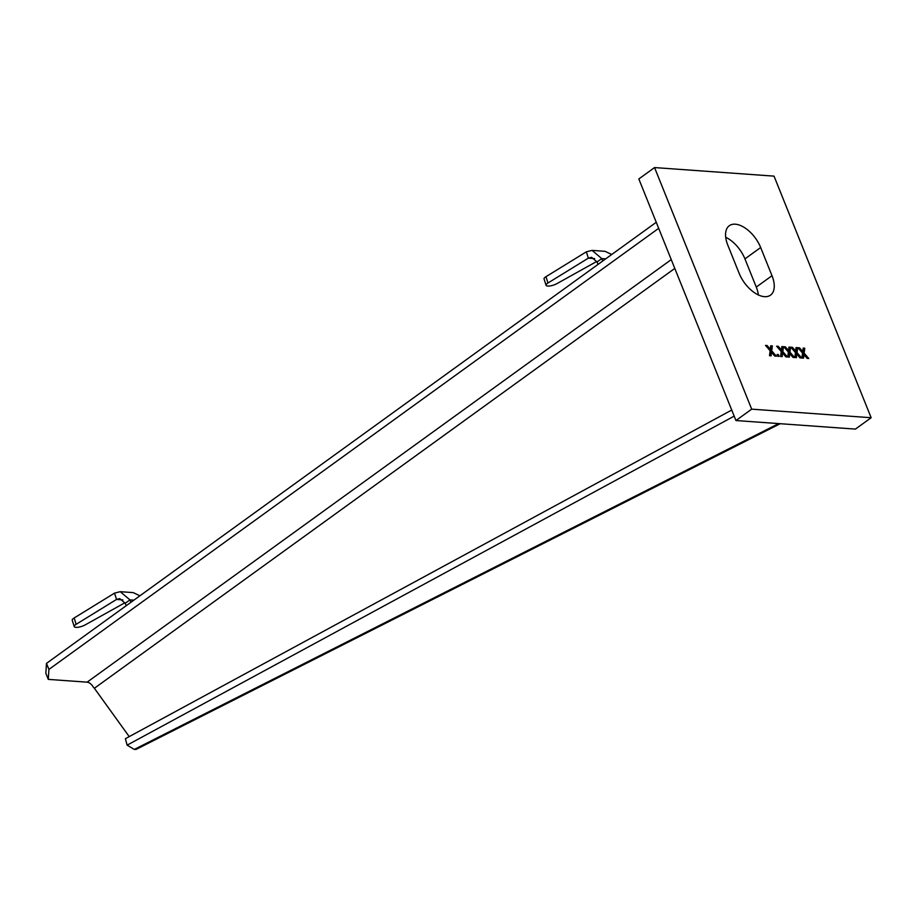 <?xml version="1.0" encoding="UTF-8"?>
<svg xmlns="http://www.w3.org/2000/svg" width="917" height="917" viewBox="0 0 917 917"><rect width="100%" height="100%" fill="white"/><g stroke="black" fill="none" stroke-linecap="round" stroke-linejoin="round"><path stroke-width="1.38" d="M734.173 416.123L127.131 745.154L134.318 749.43L136.152 749.384L780.195 423.711M656.251 222.292L46.48 663.381L45.85 673.342L48.28 679.382L87.115 682.168A6.946 3.783 54.1 0 1 93.477 687.36A8.001 3.267 -147.9 0 1 94.382 688.266L129.217 736.615M126.191 605.724L125.228 603.283L129.939 599.878L133.893 600.154M130.913 602.309L129.939 599.878L120.242 591.683L114.533 593.127L116.539 599.443L119.749 598.618L125.228 603.283M139.923 595.786L133.206 592.611M122.832 599.89L116.539 599.443L76.145 624.305A6.946 2.075 162.4 0 0 74.243 626.586L72.225 620.27A6.946 2.075 -17.6 0 1 74.139 617.989L114.533 593.127M74.243 626.586A6.946 2.075 162.4 0 0 78.312 627.217A6.946 2.075 162.4 0 0 85.086 624.947L124.976 602.721M594.652 258.594L588.37 258.147L547.965 283.009A6.946 2.075 162.4 0 0 546.062 285.29L544.056 278.974A6.946 2.075 -17.6 0 1 545.959 276.693L586.353 251.831L588.37 258.147L591.568 257.31L597.047 261.987L598.022 264.428M602.733 261.013L601.758 258.583L605.713 258.858M586.353 251.831L592.073 250.387L601.758 258.583L597.047 261.987M546.062 285.29A6.946 2.075 162.4 0 0 550.131 285.921A6.946 2.075 162.4 0 0 556.906 283.651L596.795 261.425M611.742 254.49L605.025 251.315M658.681 228.333L48.91 669.421L48.28 679.382M46.48 663.381L48.91 669.421M127.131 745.154L125.388 738.689L731.732 410.048M802.696 358.066L803.028 355.383L803.968 354.696L803.544 358.134L801.939 358.02L802.547 353.056L797.939 347.726L799.544 347.841L802.742 351.532L803.166 348.105L804.771 348.219L804.152 353.171L808.783 358.501L807.166 358.387L803.212 353.859L803.819 348.896L803.074 348.85M751.676 409.154L654.555 167.57L774.028 176.133L871.15 417.728L751.676 409.154L735.95 420.536L638.828 178.953L654.555 167.57M795.589 357.561L795.922 354.868L796.862 354.191L800.071 357.882L801.676 357.997L797.056 352.667L797.664 347.703L796.059 347.589L795.635 351.028L792.437 347.337L790.832 347.222L795.452 352.552L794.833 357.504L796.449 357.619L796.724 348.391L795.967 348.334M781.387 356.541L781.72 353.859L782.659 353.171L785.858 356.862L787.462 356.977L782.843 351.647L783.462 346.695L781.857 346.58L781.433 350.007L778.235 346.317L776.63 346.202L781.238 351.532L780.631 356.484L782.235 356.598L782.51 347.371L781.765 347.314M770.257 355.75L770.589 353.056L771.541 352.369L774.739 356.071L776.344 356.186L771.724 350.844L772.332 345.892L770.727 345.778L770.303 349.205L767.105 345.514L765.5 345.4L770.12 350.73L769.512 355.693L771.117 355.807L771.541 352.369L770.784 351.532L771.392 346.58L770.635 346.523M760.663 247.521L771.999 275.708A25.47 13.87 -125.9 0 1 770.498 295.159A25.47 13.87 -125.9 0 1 739.148 273.346L727.811 245.16A25.47 13.87 -125.9 0 1 729.313 225.708A25.47 13.87 -125.9 0 1 760.663 247.521L744.936 258.892A25.47 13.87 54.1 0 0 725.714 237.285M777.822 356.289L779.152 356.381L778.43 354.581L777.089 354.478L777.822 356.289M788.494 357.057L788.815 354.363L789.766 353.675L792.964 357.378L794.569 357.492L789.95 352.151L790.557 347.199L788.952 347.084L788.528 350.512L785.33 346.821L783.726 346.706L788.345 352.036L787.737 357L789.342 357.114L789.766 353.675L789.01 352.839L789.617 347.887L788.861 347.83M871.15 417.728L855.423 429.099L735.95 420.536M758.37 294.965A25.47 13.87 54.1 0 0 756.273 287.078L744.936 258.892M792.437 347.337L791.509 348.002M795.635 351.028L794.707 351.692M797.664 347.703L796.724 348.391M797.056 352.667L796.105 353.343M778.235 346.317L777.307 346.981M781.433 350.007L780.505 350.672M783.462 346.695L782.51 347.371M782.843 351.647L781.903 352.323M767.105 345.514L766.176 346.19M770.303 349.205L769.374 349.881M772.332 345.892L771.392 346.58M771.724 350.844L770.784 351.532M778.43 354.581L777.398 355.257M777.903 356.289L777.49 355.257M785.33 346.821L784.413 347.497M788.528 350.512L787.6 351.188M790.557 347.199L789.617 347.887M789.95 352.151L789.01 352.839M804.152 353.171L803.212 353.859M804.771 348.219L803.819 348.896M802.742 351.532L801.813 352.208M799.544 347.841L798.615 348.517M134.318 749.43L778.659 423.597M76.145 624.305L74.139 617.989M547.965 283.009L545.959 276.693M671.255 259.614L87.115 682.168M94.382 688.266L674.797 268.417M771.999 275.708L756.273 287.078M794.684 349.916L793.755 350.592M780.47 348.907L779.542 349.572M769.352 348.105L768.423 348.781M787.577 349.411L786.648 350.088M801.779 350.432L800.862 351.096M120.287 591.683L133.16 592.611M592.107 250.387L604.979 251.315"/></g></svg>
